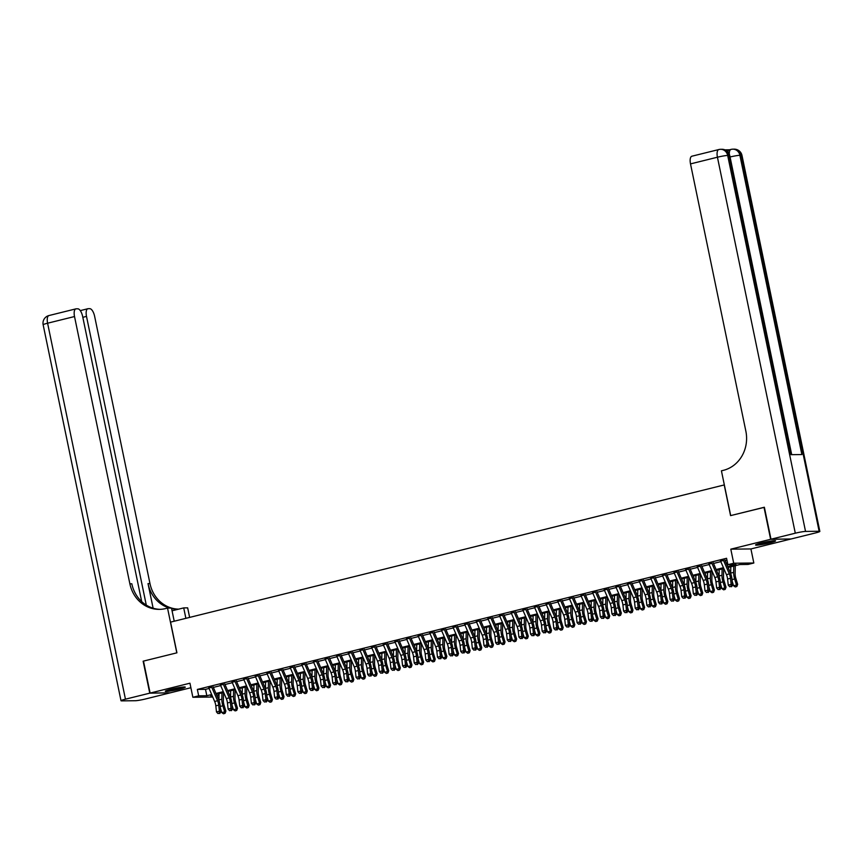 <?xml version="1.0" encoding="UTF-8"?>
<svg xmlns="http://www.w3.org/2000/svg" width="863" height="863" viewBox="0 0 863 863"><rect width="100%" height="100%" fill="white"/><g stroke="black" fill="none" stroke-linecap="round" stroke-linejoin="round"><path stroke-width="1.29" d="M179.526 689.159A10.227 0.885 168.3 0 0 185.297 687.142A10.227 0.885 168.3 0 0 171.047 689.257A10.227 0.885 168.3 0 0 165.275 691.285A10.227 0.885 168.3 0 0 179.526 689.159M769.818 542.881A10.227 0.885 168.3 0 0 775.589 540.853A10.227 0.885 168.3 0 0 761.339 542.978A10.227 0.885 168.3 0 0 755.557 545.006A10.227 0.885 168.3 0 0 769.818 542.881M218.404 693.766L218.792 695.6L217.077 696.02M724.348 484.92L170.572 622.126L176.926 652.816L143.485 661.101L150.108 693.075L170.227 692.838L190.885 687.725M790.735 538.987L770.637 539.299L730.799 549.17L733.712 563.237L753.831 563.01L748.016 564.445L739.861 564.542L728.102 567.455M730.799 549.17L750.918 548.944L790.756 539.062M750.918 548.944L753.831 563.01M724.219 484.92L730.573 515.621L764.381 507.325M764.014 507.325L770.637 539.299M211.705 687.131L208.803 687.854M223.344 684.251L220.432 684.963M234.973 681.36L232.061 682.083M246.602 678.48L243.7 679.203M258.231 675.6L255.329 676.322M269.86 672.719L266.958 673.442M281.5 669.839L278.587 670.551M293.129 666.948L290.216 667.671M304.758 664.068L301.856 664.79M316.387 661.187L313.485 661.91M328.026 658.307L325.114 659.03M339.655 655.427L336.743 656.139M351.284 652.536L348.372 653.259M362.913 649.656L360.011 650.378M374.542 646.775L371.64 647.498M386.182 643.895L383.269 644.618M397.811 641.015L394.898 641.727M409.44 638.124L406.538 638.847M421.068 635.244L418.167 635.966M432.708 632.363L429.796 633.086M444.337 629.483L441.425 630.206M455.966 626.603L453.053 627.315M467.595 623.712L464.693 624.434M479.224 620.831L476.322 621.554M490.864 617.951L487.951 618.674M502.493 615.071L499.58 615.794M514.121 612.191L511.22 612.903M525.75 609.3L522.849 610.022M537.39 606.419L534.477 607.142M549.019 603.539L546.106 604.262M560.648 600.659L557.735 601.382M572.277 597.779L569.375 598.49M583.906 594.887L581.004 595.61M595.546 592.007L592.633 592.73M607.174 589.127L604.262 589.85M618.803 586.247L615.902 586.969M630.432 583.366L627.53 584.078M642.072 580.475L639.159 581.198M653.701 577.595L650.788 578.318M665.33 574.715L662.417 575.438M676.959 571.835L674.057 572.557M688.588 568.954L685.686 569.666M700.227 566.063L697.315 566.786M711.856 563.183L708.944 563.906M727.757 566.646L736.053 564.585L727.897 564.682L726.57 558.285L197.347 689.429L205.502 689.343L209.062 688.458M213.366 687.39L220.691 685.578M224.995 684.51L232.32 682.698M236.624 681.63L243.959 679.807M248.253 678.75L255.588 676.926M259.892 675.858L267.217 674.046M271.521 672.978L278.846 671.166M283.15 670.098L290.486 668.286M294.779 667.218L302.115 665.395M306.408 664.337L313.744 662.514M318.048 661.446L325.373 659.634M329.677 658.566L337.002 656.754M341.306 655.686L348.641 653.874M352.935 652.806L360.27 650.982M364.574 649.925L371.899 648.102M376.203 647.034L383.528 645.222M387.832 644.154L395.168 642.342M399.461 641.274L406.797 639.461M411.09 638.393L418.426 636.57M422.73 635.513L430.054 633.69M434.359 632.622L441.683 630.81M445.988 629.742L453.323 627.93M457.617 626.862L464.952 625.049M469.256 623.981L476.581 622.158M480.885 621.101L488.21 619.278M492.514 618.21L499.85 616.398M504.143 615.33L511.479 613.517M515.772 612.45L523.107 610.637M527.412 609.569L534.736 607.757M539.041 606.689L546.365 604.866M550.67 603.809L558.005 601.986M562.298 600.918L569.634 599.105M573.938 598.037L581.263 596.225M585.567 595.157L592.892 593.345M597.196 592.277L604.532 590.454M608.825 589.397L616.16 587.574M620.454 586.506L627.789 584.693M632.094 583.625L639.418 581.813M643.722 580.745L651.047 578.933M655.351 577.865L662.687 576.042M666.98 574.985L674.316 573.161M678.62 572.093L685.945 570.281M690.249 569.213L697.574 567.401M701.878 566.333L709.203 564.521M713.507 563.453L720.842 561.63M725.136 560.572L726.959 560.119M723.485 560.303L720.573 561.026M212.762 697.034L192.859 697.272L189.946 683.205L150.108 693.075M192.859 697.272L198.673 695.826L206.829 695.729L211.683 694.532M197.347 689.429L198.673 695.826M727.897 564.682L733.712 563.237M212.028 695.341L210.637 695.686L212.169 695.675M216.904 695.621L218.792 695.6M723.809 568.523L716.473 570.335M712.18 571.403L704.844 573.215M700.54 574.283L693.216 576.096M688.911 577.164L681.587 578.987M677.282 580.044L669.947 581.867M665.653 582.935L658.318 584.747M654.014 585.815L646.689 587.627M642.385 588.695L635.06 590.508M630.756 591.576L623.42 593.399M619.127 594.456L611.791 596.279M607.498 597.347L600.163 599.159M595.858 600.227L588.534 602.04M584.229 603.108L576.905 604.92M572.601 605.988L565.265 607.811M560.972 608.868L553.636 610.691M549.332 611.759L542.007 613.571M537.703 614.639L530.378 616.452M526.074 617.52L518.739 619.332M514.445 620.4L507.11 622.223M502.816 623.28L495.481 625.103M491.176 626.171L483.852 627.984M479.548 629.051L472.223 630.864M467.919 631.932L460.583 633.744M456.29 634.812L448.954 636.635M444.65 637.692L437.325 639.515M433.021 640.583L425.696 642.396M421.392 643.464L414.067 645.276M409.763 646.344L402.428 648.156M398.134 649.224L390.799 651.047M386.495 652.104L379.17 653.927M374.866 654.995L367.541 656.808M363.237 657.876L355.901 659.688M351.608 660.756L344.272 662.568M339.968 663.636L332.643 665.459M328.339 666.516L321.014 668.34M316.71 669.408L309.386 671.22M305.081 672.288L297.746 674.1M293.452 675.168L286.117 676.98M281.813 678.048L274.488 679.871M270.184 680.929L262.859 682.752M258.555 683.82L251.219 685.632M246.926 686.7L239.59 688.512M235.297 689.58L227.961 691.392M223.657 692.46L216.333 694.284M215.977 693.464L223.312 691.651M227.616 690.583L234.941 688.771M239.245 687.703L246.57 685.88M250.874 684.823L258.21 683M262.503 681.932L269.839 680.12M274.132 679.052L281.467 677.239M285.772 676.171L293.096 674.359M297.401 673.291L304.725 671.468M309.03 670.411L316.365 668.588M320.658 667.52L327.994 665.707M332.298 664.639L339.623 662.827M343.927 661.759L351.252 659.947M355.556 658.879L362.881 657.056M367.185 655.999L374.52 654.176M378.814 653.108L386.149 651.295M390.454 650.227L397.778 648.415M402.082 647.347L409.407 645.535M413.711 644.467L421.047 642.655M425.34 641.587L432.676 639.763M436.969 638.706L444.305 636.883M448.609 635.815L455.934 634.003M460.238 632.935L467.563 631.123M471.867 630.055L479.202 628.242M483.496 627.174L490.831 625.351M495.135 624.294L502.46 622.471M506.764 621.403L514.089 619.591M518.393 618.523L525.729 616.711M530.022 615.643L537.358 613.83M541.651 612.762L548.987 610.939M553.291 609.882L560.616 608.059M564.92 606.991L572.245 605.179M576.549 604.111L583.884 602.298M588.178 601.231L595.513 599.418M599.817 598.35L607.142 596.527M611.446 595.47L618.771 593.647M623.075 592.579L630.411 590.767M634.704 589.699L642.04 587.886M646.333 586.818L653.669 585.006M657.973 583.938L665.297 582.115M669.602 581.058L676.926 579.235M681.231 578.167L688.566 576.355M692.86 575.287L700.195 573.474M704.499 572.406L711.824 570.594M716.128 569.526L723.453 567.703M205.502 689.343L206.829 695.729M723.367 560.011A4.585 1.855 76.1 0 0 723.55 560.454L729.354 573.917A6.559 2.654 -103.9 0 1 730.497 578.307L731.177 584.402L732.644 585.103L731.975 578.997A9.827 3.991 76.1 0 0 730.249 572.417L724.877 559.958M720.465 560.734A4.585 1.855 76.1 0 0 720.637 561.177L726.441 574.639A6.559 2.654 -103.9 0 1 727.595 579.019L728.264 585.125L731.177 584.402L730.918 586.452L729.753 586.743L730.918 586.452M731.511 586.732L732.644 585.103M728.264 585.125L729.753 586.743M735.265 565.686L735.136 573.852A6.559 2.654 76.1 0 0 735.805 578.242L737.649 584.327L736.916 586.387L735.287 586.959L733.572 585.772L732.234 581.403M733.572 585.772L736.473 585.06L734.629 578.965A9.827 3.991 -103.9 0 1 733.626 572.385L733.723 566.063M730.713 573.604A9.827 3.991 -103.9 0 1 730.713 573.097L730.81 566.786M736.452 586.678L736.473 585.06L737.649 584.327M772.655 540.831A8.846 0.766 -11.7 0 1 772.461 540.896A8.846 0.766 -11.7 0 1 758.243 543.819M757.401 544.078A10.162 0.885 168.3 0 0 773.518 540.745A10.162 0.885 168.3 0 0 773.528 540.745M182.363 687.11A8.846 0.766 -11.7 0 1 182.179 687.175A8.846 0.766 -11.7 0 1 167.961 690.098M167.12 690.368A10.162 0.885 168.3 0 0 183.226 687.034A10.162 0.885 168.3 0 0 183.236 687.024M727.822 151.812A7.864 3.193 -103.9 0 1 729.289 149.838L731.037 149.407A7.864 3.193 76.1 0 0 729.311 154.11M729.44 149.795L724.952 149.849M770.983 539.213L791.101 538.976L815.406 532.956A7.864 0.68 168.3 0 0 819.85 531.403A7.864 0.68 168.3 0 0 819.127 531.263L805.535 531.425A7.864 0.68 168.3 0 0 795.298 533.194L770.983 539.213L764.37 507.239L730.691 515.589L721.425 470.831L723.399 470.335A32.772 29.817 -90.7 0 0 745.859 431.166L690.508 163.894A7.864 3.193 -103.9 0 1 691.878 156.214L718.803 149.547A7.864 3.193 76.1 0 0 717.433 157.217L690.508 163.894M795.298 533.194L717.433 157.217A7.864 0.68 -11.7 0 1 727.682 155.448L729.041 155.437L791.004 454.682L801.878 454.553L739.904 155.308L741.263 155.297A7.864 0.68 -11.7 0 1 741.986 155.426L819.85 531.403M149.763 693.162L143.139 661.187L176.807 652.849L167.541 608.091L165.567 608.577A32.772 29.817 89.3 0 1 159.321 609.375A32.772 29.817 89.3 0 1 129.871 583.809L74.52 316.538L47.594 323.215L125.448 699.181L149.763 693.162L169.86 692.849M185.879 618.329L183.711 607.897L172.05 610.788M183.711 607.897L187.659 607.854L189.633 617.401M167.541 608.091L171.489 608.037A32.772 29.817 89.3 0 1 149.979 583.582L94.628 316.311A7.864 3.193 76.1 0 0 89.784 308.674L88.177 308.695A7.864 3.193 76.1 0 0 87.875 308.727A7.864 3.193 76.1 0 0 86.505 316.397L82.826 317.314M146.289 605.125L86.505 316.397M169.482 608.07A32.772 29.817 89.3 0 1 148.026 583.604L153.118 608.199M125.448 699.181A7.864 0.68 168.3 0 0 121.014 700.745A7.864 0.68 168.3 0 0 121.737 700.875L135.318 700.724A7.864 0.68 168.3 0 0 145.567 698.954L169.871 692.924M174.218 621.22L171.489 608.037A32.772 29.817 89.3 0 0 178.458 609.138M141.694 601.608L82.643 316.451A7.864 3.193 76.1 0 0 77.789 308.814L76.192 308.825A7.864 3.193 76.1 0 0 75.89 308.868A7.864 3.193 76.1 0 0 74.52 316.538M160.302 609.354A32.772 29.817 89.3 0 1 131.823 583.787L129.871 583.809M178.792 609.116A32.772 29.817 89.3 0 1 177.476 609.17A32.772 29.817 89.3 0 1 171.597 608.598M711.738 562.892A4.585 1.855 76.1 0 0 711.921 563.334L717.714 576.797A6.559 2.654 -103.9 0 1 718.868 581.187L719.537 587.282L721.015 587.983L720.346 581.878A9.827 3.991 76.1 0 0 718.62 575.308L713.248 562.838M708.836 563.615A4.585 1.855 76.1 0 0 709.008 564.057L714.812 577.52A6.559 2.654 -103.9 0 1 715.966 581.91L716.635 588.005L719.537 587.282L719.289 589.332L718.124 589.623L719.289 589.332M719.882 589.612L721.015 587.983M716.635 588.005L718.124 589.623M700.109 565.772A4.585 1.855 76.1 0 0 700.281 566.214L706.085 579.688A6.559 2.654 -103.9 0 1 707.239 584.068L707.908 590.173L709.386 590.864L708.706 584.758A9.827 3.991 76.1 0 0 706.98 578.188L701.619 565.718M697.196 566.495A4.585 1.855 76.1 0 0 697.38 566.937L703.183 580.4A6.559 2.654 -103.9 0 1 704.327 584.79L705.006 590.885L707.908 590.173L707.66 592.212L706.495 592.503L707.66 592.212M708.243 592.493L709.386 590.864M705.006 590.885L706.495 592.503M688.48 568.663A4.585 1.855 76.1 0 0 688.652 569.105L694.456 582.568A6.559 2.654 -103.9 0 1 695.61 586.948L696.279 593.054L697.746 593.744L697.077 587.649A9.827 3.991 76.1 0 0 695.351 581.069L689.979 568.609M685.567 569.375A4.585 1.855 76.1 0 0 685.751 569.817L691.543 583.291A6.559 2.654 -103.9 0 1 692.698 587.671L693.367 593.776L696.279 593.054L696.031 595.103L694.866 595.384L696.031 595.103M696.614 595.373L697.746 593.744M693.367 593.776L694.866 595.384M676.851 571.543A4.585 1.855 76.1 0 0 677.024 571.986L682.827 585.448A6.559 2.654 -103.9 0 1 683.981 589.828L684.65 595.934L686.117 596.624L685.449 590.529A9.827 3.991 76.1 0 0 683.723 583.949L678.35 571.489M673.938 572.266A4.585 1.855 76.1 0 0 674.111 572.708L679.915 586.171A6.559 2.654 -103.9 0 1 681.069 590.551L681.738 596.657L684.65 595.934L684.391 597.983L683.237 598.275L684.391 597.983M684.985 598.264L686.117 596.624M681.738 596.657L683.237 598.275M723.625 568.566L723.507 576.732A6.559 2.654 76.1 0 0 724.165 581.123L726.02 587.207L725.287 589.267L723.658 589.839L721.932 588.663L720.605 584.294M721.932 588.663L724.844 587.94L722.989 581.845A9.827 3.991 -103.9 0 1 721.997 575.265L722.094 568.944M719.084 576.495A9.827 3.991 -103.9 0 1 719.084 575.988L719.181 569.666M724.823 589.558L724.844 587.94L726.02 587.207M711.997 571.446L711.867 579.612A6.559 2.654 76.1 0 0 712.536 584.003L714.391 590.098L713.658 592.147L712.029 592.73L710.303 591.543L708.976 587.174M710.303 591.543L713.216 590.821L711.36 584.736A9.827 3.991 -103.9 0 1 710.357 578.145L710.465 571.824M707.455 579.375A9.827 3.991 -103.9 0 1 707.455 578.868L707.552 572.547M713.183 592.439L713.216 590.821L714.391 590.098M700.368 574.327L700.238 582.503A6.559 2.654 76.1 0 0 700.907 586.894L702.762 592.978L702.029 595.028L700.389 595.61L698.674 594.424L697.347 590.055M698.674 594.424L701.587 593.701L699.731 587.617A9.827 3.991 -103.9 0 1 698.728 581.026L698.825 574.704M695.826 582.255A9.827 3.991 -103.9 0 1 695.826 581.748L695.923 575.427M701.554 595.319L701.587 593.701L702.762 592.978M688.739 577.207L688.609 585.384A6.559 2.654 76.1 0 0 689.278 589.774L691.134 595.858L690.4 597.908L688.76 598.49L687.045 597.304L685.718 592.935M687.045 597.304L689.947 596.581L688.102 590.497A9.827 3.991 -103.9 0 1 687.099 583.906L687.196 577.595M684.186 585.136A9.827 3.991 -103.9 0 1 684.186 584.629L684.294 578.307M689.925 598.199L689.947 596.581L691.134 595.858M665.211 574.424A4.585 1.855 76.1 0 0 665.395 574.866L671.198 588.329A6.559 2.654 -103.9 0 1 672.342 592.719L673.021 598.814L674.488 599.515L673.82 593.41A9.827 3.991 76.1 0 0 672.094 586.829L666.721 574.37M662.309 575.146A4.585 1.855 76.1 0 0 662.482 575.589L668.286 589.051A6.559 2.654 -103.9 0 1 669.44 593.431L670.109 599.537L673.021 598.814L672.762 600.864L671.597 601.155L672.762 600.864M673.356 601.144L674.488 599.515M670.109 599.537L671.597 601.155M677.11 580.098L676.98 588.264A6.559 2.654 76.1 0 0 677.649 592.654L679.494 598.739L678.76 600.799L677.131 601.371L675.416 600.184L674.079 595.815M675.416 600.184L678.318 599.472L676.463 593.377A9.827 3.991 -103.9 0 1 675.47 586.797L675.567 580.475M672.557 588.016A9.827 3.991 -103.9 0 1 672.557 587.509L672.655 581.198M678.296 601.08L678.318 599.472L679.494 598.739M653.582 577.304A4.585 1.855 76.1 0 0 653.766 577.746L659.559 591.209A6.559 2.654 -103.9 0 1 660.713 595.599L661.382 601.694L662.86 602.396L662.191 596.29A9.827 3.991 76.1 0 0 660.454 589.709L655.093 577.25M650.68 578.027A4.585 1.855 76.1 0 0 650.853 578.469L656.657 591.932A6.559 2.654 -103.9 0 1 657.811 596.322L658.48 602.417L661.382 601.694L661.134 603.744L659.968 604.035L661.134 603.744M661.727 604.024L662.86 602.396M658.48 602.417L659.968 604.035M665.47 582.978L665.351 591.144A6.559 2.654 76.1 0 0 666.009 595.535L667.865 601.619L667.131 603.679L665.502 604.251L663.776 603.075L662.45 598.706M663.776 603.075L666.689 602.352L664.834 596.257A9.827 3.991 -103.9 0 1 663.841 589.677L663.938 583.356M660.929 590.907A9.827 3.991 -103.9 0 1 660.929 590.4L661.026 584.078M666.657 603.971L666.689 602.352L667.865 601.619M641.953 580.184A4.585 1.855 76.1 0 0 642.126 580.626L647.93 594.089A6.559 2.654 -103.9 0 1 649.084 598.48L649.753 604.585L651.231 605.276L650.551 599.17A9.827 3.991 76.1 0 0 648.825 592.601L643.464 580.13M639.041 580.907A4.585 1.855 76.1 0 0 639.224 581.349L645.028 594.812A6.559 2.654 -103.9 0 1 646.171 599.202L646.851 605.297L649.753 604.585L649.505 606.624L648.34 606.916L649.505 606.624M650.087 606.905L651.231 605.276M646.851 605.297L648.34 606.916M653.841 585.858L653.712 594.024A6.559 2.654 76.1 0 0 654.381 598.415L656.236 604.51L655.502 606.56L653.863 607.142L652.148 605.955L650.821 601.587M652.148 605.955L655.06 605.233L653.205 599.149A9.827 3.991 -103.9 0 1 652.201 592.557L652.299 586.236M649.3 593.787A9.827 3.991 -103.9 0 1 649.3 593.28L649.397 586.959M655.028 606.851L655.06 605.233L656.236 604.51M630.324 583.075A4.585 1.855 76.1 0 0 630.497 583.517L636.301 596.98A6.559 2.654 -103.9 0 1 637.455 601.36L638.124 607.466L639.591 608.156L638.922 602.061A9.827 3.991 76.1 0 0 637.196 595.481L631.824 583.021M627.412 583.787A4.585 1.855 76.1 0 0 627.595 584.229L633.388 597.692A6.559 2.654 -103.9 0 1 634.542 602.083L635.211 608.188L638.124 607.466L637.876 609.515L636.711 609.796L637.876 609.515M638.458 609.785L639.591 608.156M635.211 608.188L636.711 609.796M642.212 588.739L642.083 596.916A6.559 2.654 76.1 0 0 642.752 601.306L644.607 607.39L643.874 609.44L642.234 610.022L640.519 608.836L639.192 604.467M640.519 608.836L643.42 608.113L641.576 602.029A9.827 3.991 -103.9 0 1 640.573 595.438L640.67 589.116M637.671 596.667A9.827 3.991 -103.9 0 1 637.671 596.16L637.768 589.839M643.399 609.731L643.42 608.113L644.607 607.39M618.685 585.955A4.585 1.855 76.1 0 0 618.868 586.398L624.672 599.861A6.559 2.654 -103.9 0 1 625.815 604.24L626.495 610.346L627.962 611.036L627.293 604.941A9.827 3.991 76.1 0 0 625.567 598.361L620.195 585.901M615.783 586.667A4.585 1.855 76.1 0 0 615.955 587.12L621.759 600.583A6.559 2.654 -103.9 0 1 622.913 604.963L623.582 611.069L626.495 610.346L626.236 612.396L625.071 612.687L626.236 612.396M626.829 612.676L627.962 611.036M623.582 611.069L625.071 612.687M630.583 591.619L630.454 599.796A6.559 2.654 76.1 0 0 631.123 604.186L632.967 610.27L632.245 612.32L630.605 612.903L628.89 611.716L627.552 607.347M628.89 611.716L631.792 610.993L629.947 604.909A9.827 3.991 -103.9 0 1 628.944 598.318L629.041 592.007M626.031 599.548A9.827 3.991 -103.9 0 1 626.031 599.041L626.128 592.719M631.77 612.611L631.792 610.993L632.967 610.27M607.056 588.836A4.585 1.855 76.1 0 0 607.239 589.278L613.032 602.741A6.559 2.654 -103.9 0 1 614.186 607.131L614.855 613.226L616.333 613.927L615.664 607.822A9.827 3.991 76.1 0 0 613.938 601.241L608.566 588.782M604.154 589.558A4.585 1.855 76.1 0 0 604.327 590.001L610.13 603.464A6.559 2.654 -103.9 0 1 611.284 607.843L611.953 613.949L614.855 613.226L614.607 615.276L613.442 615.567L614.607 615.276M615.2 615.556L616.333 613.927M611.953 613.949L613.442 615.567M618.954 594.499L618.825 602.676A6.559 2.654 76.1 0 0 619.494 607.067L621.338 613.151L620.605 615.211L618.976 615.783L617.25 614.596L615.923 610.227M617.25 614.596L620.163 613.884L618.307 607.789A9.827 3.991 -103.9 0 1 617.315 601.209L617.412 594.887M614.402 602.428A9.827 3.991 -103.9 0 1 614.402 601.921L614.499 595.61M620.141 615.492L620.163 613.884L621.338 613.151M595.427 591.716A4.585 1.855 76.1 0 0 595.599 592.158L601.403 605.621A6.559 2.654 -103.9 0 1 602.557 610.012L603.226 616.106L604.704 616.808L604.024 610.702A9.827 3.991 76.1 0 0 602.298 604.122L596.937 591.662M592.514 592.439A4.585 1.855 76.1 0 0 592.698 592.881L598.501 606.344A6.559 2.654 -103.9 0 1 599.645 610.734L600.324 616.829L603.226 616.106L602.978 618.156L601.813 618.447L602.978 618.156M603.561 618.437L604.704 616.808M600.324 616.829L601.813 618.447M607.315 597.39L607.196 605.556A6.559 2.654 76.1 0 0 607.854 609.947L609.71 616.031L608.976 618.091L607.347 618.663L605.621 617.487L604.294 613.108M605.621 617.487L608.534 616.765L606.678 610.67A9.827 3.991 -103.9 0 1 605.675 604.089L605.783 597.768M602.773 605.319A9.827 3.991 -103.9 0 1 602.773 604.812L602.87 598.49M608.501 618.383L608.534 616.765L609.71 616.031M583.798 594.596A4.585 1.855 76.1 0 0 583.971 595.039L589.774 608.501A6.559 2.654 -103.9 0 1 590.928 612.892L591.597 618.998L593.064 619.688L592.396 613.582A9.827 3.991 76.1 0 0 590.67 607.013L585.297 594.542M580.885 595.319A4.585 1.855 76.1 0 0 581.069 595.761L586.872 609.224A6.559 2.654 -103.9 0 1 588.016 613.615L588.685 619.71L591.597 618.998L591.349 621.036L590.184 621.328L591.349 621.036M591.932 621.317L593.064 619.688M588.685 619.71L590.184 621.328M595.686 600.27L595.556 608.437A6.559 2.654 76.1 0 0 596.225 612.827L598.081 618.922L597.347 620.972L595.707 621.554L593.992 620.368L592.665 615.999M593.992 620.368L596.905 619.645L595.049 613.561A9.827 3.991 -103.9 0 1 594.046 606.969L594.143 600.648M591.144 608.199A9.827 3.991 -103.9 0 1 591.144 607.692L591.241 601.371M596.872 621.263L596.905 619.645L598.081 618.922M572.169 597.476A4.585 1.855 76.1 0 0 572.342 597.93L578.145 611.392A6.559 2.654 -103.9 0 1 579.3 615.772L579.968 621.878L581.435 622.568L580.767 616.473A9.827 3.991 76.1 0 0 579.041 609.893L573.668 597.433M569.256 598.199A4.585 1.855 76.1 0 0 569.44 598.642L575.233 612.104A6.559 2.654 -103.9 0 1 576.387 616.495L577.056 622.601L579.968 621.878L579.709 623.927L578.555 624.208L579.709 623.927M580.303 624.197L581.435 622.568M577.056 622.601L578.555 624.208M584.057 603.151L583.927 611.317A6.559 2.654 76.1 0 0 584.596 615.707L586.452 621.802L585.718 623.852L584.078 624.434L582.363 623.248L581.036 618.879M582.363 623.248L585.265 622.525L583.42 616.441A9.827 3.991 -103.9 0 1 582.417 609.85L582.514 603.528M579.505 611.08A9.827 3.991 -103.9 0 1 579.505 610.573L579.612 604.251M585.243 624.143L585.265 622.525L586.452 621.802M560.529 600.368A4.585 1.855 76.1 0 0 560.713 600.81L566.516 614.273A6.559 2.654 -103.9 0 1 567.66 618.652L568.339 624.758L569.807 625.448L569.138 619.354A9.827 3.991 76.1 0 0 567.412 612.773L562.04 600.314M557.627 601.08A4.585 1.855 76.1 0 0 557.8 601.533L563.604 614.995A6.559 2.654 -103.9 0 1 564.758 619.375L565.427 625.481L568.339 624.758L568.081 626.808L566.915 627.088L568.081 626.808M568.674 627.088L569.807 625.448M565.427 625.481L566.915 627.088M572.428 606.031L572.298 614.208A6.559 2.654 76.1 0 0 572.967 618.598L574.812 624.683L574.078 626.732L572.449 627.315L570.734 626.128L569.397 621.759M570.734 626.128L573.636 625.405L571.781 619.321A9.827 3.991 -103.9 0 1 570.788 612.73L570.885 606.419M567.876 613.96A9.827 3.991 -103.9 0 1 567.876 613.453L567.973 607.131M573.615 627.023L573.636 625.405L574.812 624.683M548.9 603.248A4.585 1.855 76.1 0 0 549.084 603.69L554.877 617.153A6.559 2.654 -103.9 0 1 556.031 621.543L556.7 627.638L558.178 628.34L557.509 622.234A9.827 3.991 76.1 0 0 555.783 615.653L550.411 603.194M545.999 603.971A4.585 1.855 76.1 0 0 546.171 604.413L551.975 617.876A6.559 2.654 -103.9 0 1 553.129 622.255L553.798 628.361L556.7 627.638L556.452 629.688L555.287 629.979L556.452 629.688M557.045 629.968L558.178 628.34M553.798 628.361L555.287 629.979M560.788 608.911L560.67 617.088A6.559 2.654 76.1 0 0 561.328 621.479L563.183 627.563L562.449 629.623L560.821 630.195L559.095 629.008L557.768 624.639M559.095 629.008L562.007 628.296L560.152 622.201A9.827 3.991 -103.9 0 1 559.159 615.621L559.256 609.3M556.247 616.84A9.827 3.991 -103.9 0 1 556.247 616.333L556.344 610.022M561.986 629.904L562.007 628.296L563.183 627.563M537.271 606.128A4.585 1.855 76.1 0 0 537.444 606.57L543.248 620.033A6.559 2.654 -103.9 0 1 544.402 624.424L545.071 630.519L546.549 631.22L545.869 625.114A9.827 3.991 76.1 0 0 544.143 618.534L538.782 606.074M534.359 606.851A4.585 1.855 76.1 0 0 534.542 607.293L540.346 620.756A6.559 2.654 -103.9 0 1 541.489 625.146L542.169 631.241L545.071 630.519L544.823 632.568L543.658 632.859L544.823 632.568M545.405 632.849L546.549 631.22M542.169 631.241L543.658 632.859M549.159 611.802L549.03 619.968A6.559 2.654 76.1 0 0 549.699 624.359L551.554 630.443L550.821 632.503L549.181 633.075L547.466 631.899L546.139 627.52M547.466 631.899L550.378 631.177L548.523 625.082A9.827 3.991 -103.9 0 1 547.52 618.501L547.617 612.18M544.618 619.731A9.827 3.991 -103.9 0 1 544.618 619.224L544.715 612.903M550.346 632.795L550.378 631.177L551.554 630.443M525.643 609.008A4.585 1.855 76.1 0 0 525.815 609.451L531.619 622.913A6.559 2.654 -103.9 0 1 532.773 627.304L533.442 633.41L534.909 634.1L534.24 627.994A9.827 3.991 76.1 0 0 532.514 621.425L527.142 608.954M522.73 609.731A4.585 1.855 76.1 0 0 522.913 610.173L528.706 623.636A6.559 2.654 -103.9 0 1 529.86 628.027L530.529 634.122L533.442 633.41L533.194 635.448L532.029 635.74L533.194 635.448M533.776 635.729L534.909 634.1M530.529 634.122L532.029 635.74M537.53 614.683L537.401 622.849A6.559 2.654 76.1 0 0 538.07 627.239L539.925 633.334L539.192 635.384L537.552 635.966L535.837 634.78L534.51 630.411M535.837 634.78L538.749 634.057L536.894 627.973A9.827 3.991 -103.9 0 1 535.891 621.382L535.988 615.06M532.989 622.611A9.827 3.991 -103.9 0 1 532.989 622.104L533.086 615.783M538.717 635.675L538.749 634.057L539.925 633.334M514.003 611.889A4.585 1.855 76.1 0 0 514.186 612.342L519.99 625.804A6.559 2.654 -103.9 0 1 521.133 630.184L521.813 636.29L523.28 636.98L522.611 630.885A9.827 3.991 76.1 0 0 520.885 624.305L515.513 611.845M511.101 612.611A4.585 1.855 76.1 0 0 511.274 613.054L517.077 626.516A6.559 2.654 -103.9 0 1 518.231 630.907L518.9 637.013L521.813 636.29L521.554 638.34L520.4 638.62L521.554 638.34M522.147 638.609L523.28 636.98M518.9 637.013L520.4 638.62M525.901 617.563L525.772 625.729A6.559 2.654 76.1 0 0 526.441 630.119L528.285 636.214L527.563 638.264L525.923 638.847L524.208 637.66L522.87 633.291M524.208 637.66L527.11 636.937L525.265 630.853A9.827 3.991 -103.9 0 1 524.262 624.262L524.359 617.94M521.349 625.492A9.827 3.991 -103.9 0 1 521.349 624.985L521.446 618.663M527.088 638.555L527.11 636.937L528.285 636.214M502.374 614.78A4.585 1.855 76.1 0 0 502.557 615.222L508.361 628.685A6.559 2.654 -103.9 0 1 509.504 633.064L510.173 639.17L511.651 639.861L510.982 633.766A9.827 3.991 76.1 0 0 509.256 627.185L503.884 614.726M499.472 615.492A4.585 1.855 76.1 0 0 499.645 615.945L505.448 629.407A6.559 2.654 -103.9 0 1 506.603 633.787L507.271 639.893L510.173 639.17L509.925 641.22L508.76 641.5L509.925 641.22M510.518 641.5L511.651 639.861M507.271 639.893L508.76 641.5M514.272 620.443L514.143 628.62A6.559 2.654 76.1 0 0 514.812 633.01L516.657 639.095L515.923 641.144L514.294 641.727L512.579 640.54L511.241 636.171M512.579 640.54L515.481 639.817L513.625 633.733A9.827 3.991 -103.9 0 1 512.633 627.142L512.73 620.831M509.72 628.372A9.827 3.991 -103.9 0 1 509.72 627.865L509.817 621.543M515.459 641.436L515.481 639.817L516.657 639.095M490.745 617.66A4.585 1.855 76.1 0 0 490.928 618.102L496.721 631.565A6.559 2.654 -103.9 0 1 497.875 635.955L498.544 642.05L500.022 642.752L499.343 636.646A9.827 3.991 76.1 0 0 497.617 630.066L492.255 617.606M487.832 618.383A4.585 1.855 76.1 0 0 488.016 618.825L493.819 632.288A6.559 2.654 -103.9 0 1 494.963 636.667L495.642 642.773L498.544 642.05L498.296 644.1L497.131 644.391L498.296 644.1M498.879 644.381L500.022 642.752M495.642 642.773L497.131 644.391M502.633 623.323L502.514 631.5A6.559 2.654 76.1 0 0 503.172 635.891L505.028 641.975L504.294 644.035L502.665 644.607L500.939 643.42L499.612 639.052M500.939 643.42L503.852 642.698L501.996 636.614A9.827 3.991 -103.9 0 1 500.993 630.033L501.101 623.712M498.091 631.252A9.827 3.991 -103.9 0 1 498.091 630.745L498.188 624.434M503.819 644.316L503.852 642.698L505.028 641.975M479.116 620.54A4.585 1.855 76.1 0 0 479.289 620.982L485.092 634.445A6.559 2.654 -103.9 0 1 486.247 638.836L486.915 644.931L488.393 645.632L487.714 639.526A9.827 3.991 76.1 0 0 485.988 632.946L480.615 620.486M476.203 621.263A4.585 1.855 76.1 0 0 476.387 621.705L482.19 635.168A6.559 2.654 -103.9 0 1 483.334 639.559L484.014 645.653L486.915 644.931L486.667 646.98L485.502 647.272L486.667 646.98M487.25 647.261L488.393 645.632M484.014 645.653L485.502 647.272M491.004 626.214L490.874 634.381A6.559 2.654 76.1 0 0 491.543 638.771L493.399 644.855L492.665 646.916L491.025 647.487L489.31 646.301L487.983 641.932M489.31 646.301L492.223 645.589L490.367 639.494A9.827 3.991 -103.9 0 1 489.364 632.913L489.461 626.592M486.462 634.143A9.827 3.991 -103.9 0 1 486.462 633.636L486.559 627.315M492.19 647.207L492.223 645.589L493.399 644.855M467.487 623.42A4.585 1.855 76.1 0 0 467.66 623.863L473.463 637.326A6.559 2.654 -103.9 0 1 474.618 641.716L475.286 647.822L476.754 648.512L476.085 642.406A9.827 3.991 76.1 0 0 474.359 635.837L468.987 623.366M464.574 624.143A4.585 1.855 76.1 0 0 464.758 624.585L470.551 638.048A6.559 2.654 -103.9 0 1 471.705 642.439L472.374 648.534L475.286 647.822L475.028 649.861L473.873 650.152L475.028 649.861M475.621 650.141L476.754 648.512M472.374 648.534L473.873 650.152M479.375 629.095L479.245 637.261A6.559 2.654 76.1 0 0 479.914 641.651L481.77 647.746L481.036 649.796L479.397 650.378L477.681 649.192L476.354 644.823M477.681 649.192L480.583 648.469L478.738 642.385A9.827 3.991 -103.9 0 1 477.735 635.794L477.832 629.472M474.823 637.023A9.827 3.991 -103.9 0 1 474.823 636.516L474.93 630.195M480.562 650.087L480.583 648.469L481.77 647.746M455.847 626.301A4.585 1.855 76.1 0 0 456.031 626.754L461.834 640.217A6.559 2.654 -103.9 0 1 462.978 644.596L463.658 650.702L465.125 651.392L464.456 645.297A9.827 3.991 76.1 0 0 462.73 638.717L457.358 626.258M452.946 627.023A4.585 1.855 76.1 0 0 453.118 627.466L458.922 640.929A6.559 2.654 -103.9 0 1 460.076 645.319L460.745 651.425L463.658 650.702L463.399 652.752L462.234 653.032L463.399 652.752M463.992 653.021L465.125 651.392M460.745 651.425L462.234 653.032M467.746 631.975L467.617 640.141A6.559 2.654 76.1 0 0 468.285 644.532L470.13 650.626L469.396 652.676L467.768 653.259L466.052 652.072L464.715 647.703M466.052 652.072L468.954 651.349L467.099 645.265A9.827 3.991 -103.9 0 1 466.106 638.674L466.203 632.352M463.194 639.904A9.827 3.991 -103.9 0 1 463.194 639.397L463.291 633.075M468.933 652.967L468.954 651.349L470.13 650.626M444.218 629.192A4.585 1.855 76.1 0 0 444.402 629.634L450.195 643.097A6.559 2.654 -103.9 0 1 451.349 647.477L452.018 653.582L453.496 654.273L452.827 648.178A9.827 3.991 76.1 0 0 451.101 641.597L445.729 629.138M441.317 629.904A4.585 1.855 76.1 0 0 441.489 630.357L447.293 643.82A6.559 2.654 -103.9 0 1 448.447 648.199L449.116 654.305L452.018 653.582L451.77 655.632L450.605 655.912L451.77 655.632M452.363 655.912L453.496 654.273M449.116 654.305L450.605 655.912M456.106 634.855L455.988 643.032A6.559 2.654 76.1 0 0 456.646 647.423L458.501 653.507L457.768 655.556L456.139 656.139L454.413 654.952L453.086 650.583M454.413 654.952L457.325 654.23L455.47 648.145A9.827 3.991 -103.9 0 1 454.477 641.554L454.574 635.244M451.565 642.784A9.827 3.991 -103.9 0 1 451.565 642.277L451.662 635.955M457.304 655.848L457.325 654.23L458.501 653.507M432.59 632.072A4.585 1.855 76.1 0 0 432.762 632.514L438.566 645.977A6.559 2.654 -103.9 0 1 439.72 650.368L440.389 656.463L441.867 657.164L441.187 651.058A9.827 3.991 76.1 0 0 439.461 644.478L434.1 632.018M429.677 632.795A4.585 1.855 76.1 0 0 429.86 633.237L435.664 646.7A6.559 2.654 -103.9 0 1 436.807 651.08L437.487 657.185L440.389 656.463L440.141 658.512L438.976 658.803L440.141 658.512M440.723 658.793L441.867 657.164M437.487 657.185L438.976 658.803M444.477 637.735L444.348 645.912A6.559 2.654 76.1 0 0 445.017 650.303L446.872 656.387L446.139 658.447L444.51 659.019L442.784 657.833L441.457 653.464M442.784 657.833L445.696 657.11L443.841 651.026A9.827 3.991 -103.9 0 1 442.838 644.445L442.935 638.124M439.936 645.664A9.827 3.991 -103.9 0 1 439.936 645.157L440.033 638.847M445.664 658.728L445.696 657.11L446.872 656.387M420.961 634.952A4.585 1.855 76.1 0 0 421.133 635.395L426.937 648.857A6.559 2.654 -103.9 0 1 428.091 653.248L428.76 659.343L430.227 660.044L429.558 653.938A9.827 3.991 76.1 0 0 427.832 647.358L422.46 634.898M418.048 635.675A4.585 1.855 76.1 0 0 418.231 636.117L424.024 649.58A6.559 2.654 -103.9 0 1 425.179 653.971L425.847 660.066L428.76 659.343L428.512 661.392L427.347 661.684L428.512 661.392M429.094 661.673L430.227 660.044M425.847 660.066L427.347 661.684M432.848 640.626L432.719 648.793A6.559 2.654 76.1 0 0 433.388 653.183L435.243 659.267L434.51 661.328L432.87 661.899L431.155 660.713L429.828 656.344M431.155 660.713L434.067 660.001L432.212 653.906A9.827 3.991 -103.9 0 1 431.209 647.326L431.306 641.004M428.307 648.555A9.827 3.991 -103.9 0 1 428.307 648.048L428.404 641.727M434.035 661.619L434.067 660.001L435.243 659.267M409.321 637.833A4.585 1.855 76.1 0 0 409.504 638.275L415.308 651.738A6.559 2.654 -103.9 0 1 416.451 656.128L417.131 662.234L418.598 662.924L417.929 656.819A9.827 3.991 76.1 0 0 416.203 650.249L410.831 637.779M406.419 638.555A4.585 1.855 76.1 0 0 406.592 638.998L412.395 652.46A6.559 2.654 -103.9 0 1 413.55 656.851L414.218 662.946L417.131 662.234L416.872 664.273L415.718 664.564L416.872 664.273M417.465 664.553L418.598 662.924M414.218 662.946L415.718 664.564M421.22 643.507L421.09 651.673A6.559 2.654 76.1 0 0 421.759 656.063L423.614 662.158L422.881 664.208L421.241 664.79L419.526 663.604L418.199 659.235M419.526 663.604L422.428 662.881L420.583 656.797A9.827 3.991 -103.9 0 1 419.58 650.206L419.677 643.884M416.667 651.436A9.827 3.991 -103.9 0 1 416.667 650.929L416.764 644.607M422.406 664.499L422.428 662.881L423.614 662.158M397.692 640.713A4.585 1.855 76.1 0 0 397.875 641.155L403.679 654.629A6.559 2.654 -103.9 0 1 404.823 659.008L405.502 665.114L406.969 665.805L406.3 659.71A9.827 3.991 76.1 0 0 404.574 653.129L399.202 640.67M394.79 641.436A4.585 1.855 76.1 0 0 394.963 641.878L400.766 655.341A6.559 2.654 -103.9 0 1 401.921 659.731L402.59 665.837L405.502 665.114L405.243 667.164L404.078 667.444L405.243 667.164M405.837 667.433L406.969 665.805M402.59 665.837L404.078 667.444M409.591 646.387L409.461 654.553A6.559 2.654 76.1 0 0 410.13 658.944L411.975 665.039L411.241 667.088L409.612 667.671L407.897 666.484L406.559 662.115M407.897 666.484L410.799 665.761L408.943 659.677A9.827 3.991 -103.9 0 1 407.951 653.086L408.048 646.765M405.038 654.316A9.827 3.991 -103.9 0 1 405.038 653.809L405.135 647.487M410.777 667.379L410.799 665.761L411.975 665.039M386.063 643.604A4.585 1.855 76.1 0 0 386.246 644.046L392.039 657.509A6.559 2.654 -103.9 0 1 393.194 661.889L393.862 667.994L395.34 668.685L394.661 662.59A9.827 3.991 76.1 0 0 392.935 656.009L387.573 643.55M383.15 644.316A4.585 1.855 76.1 0 0 383.334 644.758L389.137 658.232A6.559 2.654 -103.9 0 1 390.281 662.611L390.961 668.717L393.862 667.994L393.614 670.044L392.449 670.324L393.614 670.044M394.208 670.324L395.34 668.685M390.961 668.717L392.449 670.324M397.951 649.267L397.832 657.444A6.559 2.654 76.1 0 0 398.49 661.835L400.346 667.919L399.612 669.968L397.983 670.551L396.257 669.364L394.93 664.995M396.257 669.364L399.17 668.642L397.314 662.557A9.827 3.991 -103.9 0 1 396.322 655.966L396.419 649.656M393.409 657.196A9.827 3.991 -103.9 0 1 393.409 656.689L393.506 650.368M399.138 670.26L399.17 668.642L400.346 667.919M374.434 646.484A4.585 1.855 76.1 0 0 374.607 646.926L380.41 660.389A6.559 2.654 -103.9 0 1 381.565 664.78L382.233 670.875L383.711 671.576L383.032 665.47A9.827 3.991 76.1 0 0 381.306 658.89L375.934 646.43M371.522 647.207A4.585 1.855 76.1 0 0 371.705 647.649L377.509 661.112A6.559 2.654 -103.9 0 1 378.652 665.492L379.332 671.597L382.233 670.875L381.985 672.924L380.82 673.216L381.985 672.924M382.568 673.205L383.711 671.576M379.332 671.597L380.82 673.216M386.322 652.148L386.193 660.324A6.559 2.654 76.1 0 0 386.861 664.715L388.717 670.799L387.983 672.86L386.344 673.431L384.628 672.245L383.301 667.876M384.628 672.245L387.541 671.522L385.685 665.438A9.827 3.991 -103.9 0 1 384.682 658.857L384.779 652.536M381.78 660.076A9.827 3.991 -103.9 0 1 381.78 659.569L381.878 653.259M387.509 673.14L387.541 671.522L388.717 670.799M362.805 649.364A4.585 1.855 76.1 0 0 362.978 649.807L368.781 663.269A6.559 2.654 -103.9 0 1 369.936 667.66L370.605 673.755L372.072 674.456L371.403 668.35A9.827 3.991 76.1 0 0 369.677 661.77L364.305 649.31M359.893 650.087A4.585 1.855 76.1 0 0 360.076 650.529L365.869 663.992A6.559 2.654 -103.9 0 1 367.023 668.383L367.692 674.478L370.605 673.755L370.346 675.805L369.191 676.096L370.346 675.805M370.939 676.085L372.072 674.456M367.692 674.478L369.191 676.096M374.693 655.039L374.564 663.205A6.559 2.654 76.1 0 0 375.232 667.595L377.088 673.679L376.354 675.74L374.715 676.312L372.999 675.125L371.673 670.756M372.999 675.125L375.901 674.413L374.057 668.318A9.827 3.991 -103.9 0 1 373.053 661.738L373.15 655.416M370.151 662.967A9.827 3.991 -103.9 0 1 370.151 662.46L370.249 656.139M375.88 676.031L375.901 674.413L377.088 673.679M351.165 652.245A4.585 1.855 76.1 0 0 351.349 652.687L357.153 666.15A6.559 2.654 -103.9 0 1 358.296 670.54L358.976 676.646L360.443 677.336L359.774 671.231A9.827 3.991 76.1 0 0 358.048 664.661L352.676 652.191M348.264 652.967A4.585 1.855 76.1 0 0 348.436 653.41L354.24 666.872A6.559 2.654 -103.9 0 1 355.394 671.263L356.063 677.358L358.976 676.646L358.717 678.685L357.552 678.976L358.717 678.685M359.31 678.965L360.443 677.336M356.063 677.358L357.552 678.976M363.064 657.919L362.935 666.085A6.559 2.654 76.1 0 0 363.603 670.475L365.448 676.57L364.715 678.62L363.086 679.203L361.37 678.016L360.033 673.647M361.37 678.016L364.272 677.293L362.417 671.198A9.827 3.991 -103.9 0 1 361.424 664.618L361.521 658.296M358.512 665.848A9.827 3.991 -103.9 0 1 358.512 665.341L358.609 659.019M364.251 678.911L364.272 677.293L365.448 676.57M339.537 655.125A4.585 1.855 76.1 0 0 339.72 655.567L345.513 669.041A6.559 2.654 -103.9 0 1 346.667 673.42L347.336 679.526L348.814 680.217L348.145 674.122A9.827 3.991 76.1 0 0 346.419 667.541L341.047 655.082M336.635 655.848A4.585 1.855 76.1 0 0 336.807 656.29L342.611 669.753A6.559 2.654 -103.9 0 1 343.765 674.143L344.434 680.249L347.336 679.526L347.088 681.576L345.923 681.856L347.088 681.576M347.681 681.846L348.814 680.217M344.434 680.249L345.923 681.856M351.424 660.799L351.306 668.965A6.559 2.654 76.1 0 0 351.964 673.356L353.819 679.451L353.086 681.5L351.457 682.083L349.731 680.896L348.404 676.527M349.731 680.896L352.643 680.173L350.788 674.089A9.827 3.991 -103.9 0 1 349.795 667.498L349.893 661.177M346.883 668.728A9.827 3.991 -103.9 0 1 346.883 668.221L346.98 661.899M352.622 681.792L352.643 680.173L353.819 679.451M327.908 658.016A4.585 1.855 76.1 0 0 328.08 658.458L333.884 671.921A6.559 2.654 -103.9 0 1 335.038 676.301L335.707 682.406L337.185 683.097L336.505 677.002A9.827 3.991 76.1 0 0 334.779 670.422L329.418 657.962M324.995 658.728A4.585 1.855 76.1 0 0 325.178 659.17L330.982 672.644A6.559 2.654 -103.9 0 1 332.126 677.024L332.805 683.129L335.707 682.406L335.459 684.456L334.294 684.737L335.459 684.456M336.041 684.726L337.185 683.097M332.805 683.129L334.294 684.737M339.795 663.679L339.666 671.856A6.559 2.654 76.1 0 0 340.335 676.247L342.19 682.331L341.457 684.381L339.828 684.963L338.102 683.776L336.775 679.408M338.102 683.776L341.014 683.054L339.159 676.97A9.827 3.991 -103.9 0 1 338.156 670.378L338.264 664.068M335.254 671.608A9.827 3.991 -103.9 0 1 335.254 671.101L335.351 664.78M340.982 684.672L341.014 683.054L342.19 682.331M316.279 660.896A4.585 1.855 76.1 0 0 316.451 661.338L322.255 674.801A6.559 2.654 -103.9 0 1 323.409 679.181L324.078 685.287L325.545 685.988L324.876 679.882A9.827 3.991 76.1 0 0 323.15 673.302L317.778 660.842M313.366 661.619A4.585 1.855 76.1 0 0 313.549 662.061L319.342 675.524A6.559 2.654 -103.9 0 1 320.497 679.904L321.165 686.009L324.078 685.287L323.83 687.336L322.665 687.628L323.83 687.336M324.412 687.617L325.545 685.988M321.165 686.009L322.665 687.628M328.167 666.56L328.037 674.737A6.559 2.654 76.1 0 0 328.706 679.127L330.561 685.211L329.828 687.261L328.188 687.843L326.473 686.657L325.146 682.288M326.473 686.657L329.386 685.934L327.53 679.85A9.827 3.991 -103.9 0 1 326.527 673.269L326.624 666.948M323.625 674.488A9.827 3.991 -103.9 0 1 323.625 673.981L323.722 667.671M329.353 687.552L329.386 685.934L330.561 685.211M304.65 663.776A4.585 1.855 76.1 0 0 304.822 664.219L310.626 677.682A6.559 2.654 -103.9 0 1 311.77 682.072L312.449 688.167L313.916 688.868L313.247 682.762A9.827 3.991 76.1 0 0 311.521 676.182L306.149 663.723M301.737 664.499A4.585 1.855 76.1 0 0 301.91 664.942L307.713 678.404A6.559 2.654 -103.9 0 1 308.868 682.784L309.537 688.89L312.449 688.167L312.19 690.217L311.036 690.508L312.19 690.217M312.784 690.497L313.916 688.868M309.537 688.89L311.036 690.508M316.538 669.451L316.408 677.617A6.559 2.654 76.1 0 0 317.077 682.007L318.932 688.091L318.199 690.152L316.559 690.724L314.844 689.537L313.517 685.168M314.844 689.537L317.746 688.825L315.901 682.73A9.827 3.991 -103.9 0 1 314.898 676.15L314.995 669.828M311.985 677.379A9.827 3.991 -103.9 0 1 311.985 676.872L312.093 670.551M317.724 690.443L317.746 688.825L318.932 688.091M293.01 666.657A4.585 1.855 76.1 0 0 293.193 667.099L298.997 680.562A6.559 2.654 -103.9 0 1 300.141 684.952L300.82 691.058L302.287 691.748L301.619 685.643A9.827 3.991 76.1 0 0 299.893 679.073L294.52 666.603M290.108 667.379A4.585 1.855 76.1 0 0 290.281 667.822L296.085 681.285A6.559 2.654 -103.9 0 1 297.239 685.675L297.908 691.77L300.82 691.058L300.561 693.097L299.396 693.388L300.561 693.097M301.155 693.377L302.287 691.748M297.908 691.77L299.396 693.388M304.909 672.331L304.779 680.497A6.559 2.654 76.1 0 0 305.448 684.888L307.293 690.983L306.559 693.032L304.93 693.615L303.215 692.428L301.877 688.059M303.215 692.428L306.117 691.705L304.261 685.61A9.827 3.991 -103.9 0 1 303.269 679.03L303.366 672.709M300.356 680.26A9.827 3.991 -103.9 0 1 300.356 679.753L300.453 673.431M306.095 693.323L306.117 691.705L307.293 690.983M281.381 669.537A4.585 1.855 76.1 0 0 281.565 669.979L287.357 683.453A6.559 2.654 -103.9 0 1 288.512 687.833L289.181 693.938L290.658 694.629L289.99 688.534A9.827 3.991 76.1 0 0 288.253 681.953L282.891 669.494M278.479 670.26A4.585 1.855 76.1 0 0 278.652 670.702L284.456 684.165A6.559 2.654 -103.9 0 1 285.61 688.555L286.279 694.661L289.181 693.938L288.932 695.977L287.767 696.268L288.932 695.977M289.526 696.258L290.658 694.629M286.279 694.661L287.767 696.268M293.269 675.211L293.15 683.377A6.559 2.654 76.1 0 0 293.808 687.768L295.664 693.863L294.93 695.912L293.301 696.495L291.575 695.308L290.248 690.939M291.575 695.308L294.488 694.586L292.633 688.501A9.827 3.991 -103.9 0 1 291.64 681.91L291.737 675.589M288.727 683.14A9.827 3.991 -103.9 0 1 288.727 682.633L288.825 676.312M294.456 696.204L294.488 694.586L295.664 693.863M269.752 672.428A4.585 1.855 76.1 0 0 269.925 672.87L275.728 686.333A6.559 2.654 -103.9 0 1 276.883 690.713L277.552 696.819L279.029 697.509L278.35 691.414A9.827 3.991 76.1 0 0 276.624 684.834L271.262 672.374M266.84 673.14A4.585 1.855 76.1 0 0 267.023 673.582L272.827 687.056A6.559 2.654 -103.9 0 1 273.97 691.436L274.65 697.541L277.552 696.819L277.303 698.868L276.138 699.149L277.303 698.868M277.886 699.138L279.029 697.509M274.65 697.541L276.138 699.149M281.64 678.091L281.511 686.268A6.559 2.654 76.1 0 0 282.179 690.659L284.035 696.743L283.301 698.793L281.662 699.375L279.946 698.189L278.62 693.82M279.946 698.189L282.859 697.466L281.004 691.382A9.827 3.991 -103.9 0 1 280 684.791L280.097 678.48M277.099 686.02A9.827 3.991 -103.9 0 1 277.099 685.513L277.196 679.192M282.827 699.084L282.859 697.466L284.035 696.743M258.123 675.308A4.585 1.855 76.1 0 0 258.296 675.751L264.1 689.213A6.559 2.654 -103.9 0 1 265.254 693.593L265.923 699.699L267.39 700.4L266.721 694.294A9.827 3.991 76.1 0 0 264.995 687.714L259.623 675.254M255.211 676.031A4.585 1.855 76.1 0 0 255.394 676.473L261.187 689.936A6.559 2.654 -103.9 0 1 262.341 694.316L263.01 700.422L265.923 699.699L265.675 701.748L264.51 702.04L265.675 701.748M266.257 702.029L267.39 700.4M263.01 700.422L264.51 702.04M270.011 680.972L269.882 689.149A6.559 2.654 76.1 0 0 270.551 693.539L272.406 699.623L271.672 701.673L270.033 702.255L268.317 701.069L266.991 696.7M268.317 701.069L271.219 700.346L269.375 694.262A9.827 3.991 -103.9 0 1 268.371 687.682L268.469 681.36M265.47 688.901A9.827 3.991 -103.9 0 1 265.47 688.394L265.567 682.083M271.198 701.964L271.219 700.346L272.406 699.623M246.484 678.189A4.585 1.855 76.1 0 0 246.667 678.631L252.471 692.094A6.559 2.654 -103.9 0 1 253.614 696.484L254.294 702.579L255.761 703.28L255.092 697.175A9.827 3.991 76.1 0 0 253.366 690.594L247.994 678.135M243.582 678.911A4.585 1.855 76.1 0 0 243.754 679.354L249.558 692.816A6.559 2.654 -103.9 0 1 250.712 697.196L251.381 703.302L254.294 702.579L254.035 704.629L252.87 704.92L254.035 704.629M254.628 704.909L255.761 703.28M251.381 703.302L252.87 704.92M258.382 683.863L258.253 692.029A6.559 2.654 76.1 0 0 258.922 696.419L260.766 702.504L260.033 704.564L258.404 705.136L256.689 703.949L255.351 699.58M256.689 703.949L259.59 703.237L257.746 697.142A9.827 3.991 -103.9 0 1 256.743 690.562L256.84 684.24M253.83 691.792A9.827 3.991 -103.9 0 1 253.83 691.285L253.927 684.963M259.569 704.855L259.59 703.237L260.766 702.504M234.855 681.069A4.585 1.855 76.1 0 0 235.038 681.511L240.831 694.974A6.559 2.654 -103.9 0 1 241.985 699.364L242.654 705.459L244.132 706.161L243.463 700.055A9.827 3.991 76.1 0 0 241.737 693.485L236.365 681.015M231.953 681.792A4.585 1.855 76.1 0 0 232.125 682.234L237.929 695.697A6.559 2.654 -103.9 0 1 239.083 700.087L239.752 706.182L242.654 705.459L242.406 707.509L241.241 707.8L242.406 707.509M242.999 707.789L244.132 706.161M239.752 706.182L241.241 707.8M246.742 686.743L246.624 694.909A6.559 2.654 76.1 0 0 247.282 699.3L249.137 705.395L248.404 707.444L246.775 708.016L245.049 706.84L243.722 702.471M245.049 706.84L247.961 706.117L246.106 700.022A9.827 3.991 -103.9 0 1 245.114 693.442L245.211 687.121M242.201 694.672A9.827 3.991 -103.9 0 1 242.201 694.165L242.298 687.843M247.94 707.736L247.961 706.117L249.137 705.395M223.226 683.949A4.585 1.855 76.1 0 0 223.398 684.391L229.202 697.865A6.559 2.654 -103.9 0 1 230.356 702.245L231.025 708.35L232.503 709.041L231.823 702.935A9.827 3.991 76.1 0 0 230.097 696.365L224.736 683.906M220.313 684.672A4.585 1.855 76.1 0 0 220.497 685.114L226.3 698.577A6.559 2.654 -103.9 0 1 227.444 702.967L228.123 709.062L231.025 708.35L230.777 710.389L229.612 710.681L230.777 710.389M231.36 710.67L232.503 709.041M228.123 709.062L229.612 710.681M235.114 689.623L234.995 697.789A6.559 2.654 76.1 0 0 235.653 702.18L237.508 708.275L236.775 710.325L235.146 710.907L233.42 709.72L232.093 705.351M233.42 709.72L236.333 708.998L234.477 702.914A9.827 3.991 -103.9 0 1 233.474 696.322L233.582 690.001M230.572 697.552A9.827 3.991 -103.9 0 1 230.572 697.045L230.669 690.724M236.3 710.616L236.333 708.998L237.508 708.275M211.597 686.84A4.585 1.855 76.1 0 0 211.769 687.282L217.573 700.745A6.559 2.654 -103.9 0 1 218.727 705.125L219.396 711.231L220.863 711.921L220.194 705.826A9.827 3.991 76.1 0 0 218.468 699.246L213.096 686.786M208.684 687.552A4.585 1.855 76.1 0 0 208.868 687.994L214.66 701.468A6.559 2.654 -103.9 0 1 215.815 705.848L216.484 711.953L219.396 711.231L219.148 713.28L217.983 713.561L219.148 713.28M219.731 713.55L220.863 711.921M216.484 711.953L217.983 713.561M223.485 692.504L223.355 700.68A6.559 2.654 76.1 0 0 224.024 705.071L225.879 711.155L225.146 713.205L223.506 713.787L221.791 712.601L220.464 708.232M221.791 712.601L224.704 711.878L222.848 705.794A9.827 3.991 -103.9 0 1 221.845 699.203L221.942 692.892M218.943 700.432A9.827 3.991 -103.9 0 1 218.943 699.925L219.04 693.604M224.671 713.496L224.704 711.878L225.879 711.155M729.354 573.917L726.441 574.639M730.497 578.307L727.595 579.019M723.55 560.454L720.637 561.177M732.04 579.612L734.629 578.965M730.713 573.097L733.626 572.385M819.127 531.263L741.263 155.297A7.864 7.152 -90.7 0 0 734.197 149.159L732.838 149.17A7.864 7.152 89.3 0 1 739.904 155.308A7.864 0.68 -11.7 0 0 730.055 156.98M791.695 454.672L729.764 155.567A7.864 0.68 -11.7 0 0 729.041 155.437A7.864 7.152 -90.7 0 0 721.964 149.299L720.605 149.31A7.864 7.864 0 0 0 718.803 149.547A7.864 3.193 76.1 0 1 719.106 149.504A7.864 7.152 89.3 0 1 720.605 149.31A7.864 7.152 89.3 0 1 727.682 155.448L805.535 531.425M731.339 149.364A7.864 3.193 76.1 0 0 731.037 149.407A7.864 7.864 0 0 1 732.838 149.17A7.864 7.152 89.3 0 0 731.339 149.364M148.026 583.604L149.979 583.582M47.594 323.215A7.864 3.193 -103.9 0 1 48.964 315.545A7.864 7.864 0 0 0 43.15 324.768A7.864 0.68 -11.7 0 1 47.594 323.215M717.714 576.797L714.812 577.52M718.868 581.187L715.966 581.91M711.921 563.334L709.008 564.057M706.085 579.688L703.183 580.4M707.239 584.068L704.327 584.79M700.281 566.214L697.38 566.937M694.456 582.568L691.543 583.291M695.61 586.948L692.698 587.671M688.652 569.105L685.751 569.817M682.827 585.448L679.915 586.171M683.981 589.828L681.069 590.551M677.024 571.986L674.111 572.708M720.411 582.493L722.989 581.845M719.084 575.988L721.997 575.265M708.782 585.373L711.36 584.736M707.455 578.868L710.357 578.145M697.142 588.253L699.731 587.617M695.826 581.748L698.728 581.026M685.513 591.133L688.102 590.497M684.186 584.629L687.099 583.906M671.198 588.329L668.286 589.051M672.342 592.719L669.44 593.431M665.395 574.866L662.482 575.589M673.884 594.024L676.463 593.377M672.557 587.509L675.47 586.797M659.559 591.209L656.657 591.932M660.713 595.599L657.811 596.322M653.766 577.746L650.853 578.469M662.255 596.905L664.834 596.257M660.929 590.4L663.841 589.677M647.93 594.089L645.028 594.812M649.084 598.48L646.171 599.202M642.126 580.626L639.224 581.349M650.626 599.785L653.205 599.149M649.3 593.28L652.201 592.557M636.301 596.98L633.388 597.692M637.455 601.36L634.542 602.083M630.497 583.517L627.595 584.229M638.987 602.665L641.576 602.029M637.671 596.16L640.573 595.438M624.672 599.861L621.759 600.583M625.815 604.24L622.913 604.963M618.868 586.398L615.955 587.12M627.358 605.546L629.947 604.909M626.031 599.041L628.944 598.318M613.032 602.741L610.13 603.464M614.186 607.131L611.284 607.843M607.239 589.278L604.327 590.001M615.729 608.437L618.307 607.789M614.402 601.921L617.315 601.209M601.403 605.621L598.501 606.344M602.557 610.012L599.645 610.734M595.599 592.158L592.698 592.881M604.1 611.317L606.678 610.67M602.773 604.812L605.675 604.089M589.774 608.501L586.872 609.224M590.928 612.892L588.016 613.615M583.971 595.039L581.069 595.761M592.46 614.197L595.049 613.561M591.144 607.692L594.046 606.969M578.145 611.392L575.233 612.104M579.3 615.772L576.387 616.495M572.342 597.93L569.44 598.642M580.831 617.077L583.42 616.441M579.505 610.573L582.417 609.85M566.516 614.273L563.604 614.995M567.66 618.652L564.758 619.375M560.713 600.81L557.8 601.533M569.202 619.958L571.781 619.321M567.876 613.453L570.788 612.73M554.877 617.153L551.975 617.876M556.031 621.543L553.129 622.255M549.084 603.69L546.171 604.413M557.574 622.838L560.152 622.201M556.247 616.333L559.159 615.621M543.248 620.033L540.346 620.756M544.402 624.424L541.489 625.146M537.444 606.57L534.542 607.293M545.945 625.729L548.523 625.082M544.618 619.224L547.52 618.501M531.619 622.913L528.706 623.636M532.773 627.304L529.86 628.027M525.815 609.451L522.913 610.173M534.305 628.609L536.894 627.973M532.989 622.104L535.891 621.382M519.99 625.804L517.077 626.516M521.133 630.184L518.231 630.907M514.186 612.342L511.274 613.054M522.676 631.489L525.265 630.853M521.349 624.985L524.262 624.262M508.361 628.685L505.448 629.407M509.504 633.064L506.603 633.787M502.557 615.222L499.645 615.945M511.047 634.37L513.625 633.733M509.72 627.865L512.633 627.142M496.721 631.565L493.819 632.288M497.875 635.955L494.963 636.667M490.928 618.102L488.016 618.825M499.418 637.25L501.996 636.614M498.091 630.745L500.993 630.033M485.092 634.445L482.19 635.168M486.247 638.836L483.334 639.559M479.289 620.982L476.387 621.705M487.778 640.141L490.367 639.494M486.462 633.636L489.364 632.913M473.463 637.326L470.551 638.048M474.618 641.716L471.705 642.439M467.66 623.863L464.758 624.585M476.149 643.021L478.738 642.385M474.823 636.516L477.735 635.794M461.834 640.217L458.922 640.929M462.978 644.596L460.076 645.319M456.031 626.754L453.118 627.466M464.521 645.902L467.099 645.265M463.194 639.397L466.106 638.674M450.195 643.097L447.293 643.82M451.349 647.477L448.447 648.199M444.402 629.634L441.489 630.357M452.892 648.782L455.47 648.145M451.565 642.277L454.477 641.554M438.566 645.977L435.664 646.7M439.72 650.368L436.807 651.08M432.762 632.514L429.86 633.237M441.263 651.662L443.841 651.026M439.936 645.157L442.838 644.445M426.937 648.857L424.024 649.58M428.091 653.248L425.179 653.971M421.133 635.395L418.231 636.117M429.623 654.553L432.212 653.906M428.307 648.048L431.209 647.326M415.308 651.738L412.395 652.46M416.451 656.128L413.55 656.851M409.504 638.275L406.592 638.998M417.994 657.433L420.583 656.797M416.667 650.929L419.58 650.206M403.679 654.629L400.766 655.341M404.823 659.008L401.921 659.731M397.875 641.155L394.963 641.878M406.365 660.314L408.943 659.677M405.038 653.809L407.951 653.086M392.039 657.509L389.137 658.232M393.194 661.889L390.281 662.611M386.246 644.046L383.334 644.758M394.736 663.194L397.314 662.557M393.409 656.689L396.322 655.966M380.41 660.389L377.509 661.112M381.565 664.78L378.652 665.492M374.607 646.926L371.705 647.649M383.096 666.074L385.685 665.438M381.78 659.569L384.682 658.857M368.781 663.269L365.869 663.992M369.936 667.66L367.023 668.383M362.978 649.807L360.076 650.529M371.468 668.965L374.057 668.318M370.151 662.46L373.053 661.738M357.153 666.15L354.24 666.872M358.296 670.54L355.394 671.263M351.349 652.687L348.436 653.41M359.839 671.846L362.417 671.198M358.512 665.341L361.424 664.618M345.513 669.041L342.611 669.753M346.667 673.42L343.765 674.143M339.72 655.567L336.807 656.29M348.21 674.726L350.788 674.089M346.883 668.221L349.795 667.498M333.884 671.921L330.982 672.644M335.038 676.301L332.126 677.024M328.08 658.458L325.178 659.17M336.581 677.606L339.159 676.97M335.254 671.101L338.156 670.378M322.255 674.801L319.342 675.524M323.409 679.181L320.497 679.904M316.451 661.338L313.549 662.061M324.941 680.486L327.53 679.85M323.625 673.981L326.527 673.269M310.626 677.682L307.713 678.404M311.77 682.072L308.868 682.784M304.822 664.219L301.91 664.942M313.312 683.377L315.901 682.73M311.985 676.872L314.898 676.15M298.997 680.562L296.085 681.285M300.141 684.952L297.239 685.675M293.193 667.099L290.281 667.822M301.683 686.258L304.261 685.61M300.356 679.753L303.269 679.03M287.357 683.453L284.456 684.165M288.512 687.833L285.61 688.555M281.565 669.979L278.652 670.702M290.054 689.138L292.633 688.501M288.727 682.633L291.64 681.91M275.728 686.333L272.827 687.056M276.883 690.713L273.97 691.436M269.925 672.87L267.023 673.582M278.425 692.018L281.004 691.382M277.099 685.513L280 684.791M264.1 689.213L261.187 689.936M265.254 693.593L262.341 694.316M258.296 675.751L255.394 676.473M266.786 694.898L269.375 694.262M265.47 688.394L268.371 687.682M252.471 692.094L249.558 692.816M253.614 696.484L250.712 697.196M246.667 678.631L243.754 679.354M255.157 697.789L257.746 697.142M253.83 691.285L256.743 690.562M240.831 694.974L237.929 695.697M241.985 699.364L239.083 700.087M235.038 681.511L232.125 682.234M243.528 700.67L246.106 700.022M242.201 694.165L245.114 693.442M229.202 697.865L226.3 698.577M230.356 702.245L227.444 702.967M223.398 684.391L220.497 685.114M231.899 703.55L234.477 702.914M230.572 697.045L233.474 696.322M217.573 700.745L214.66 701.468M218.727 705.125L215.815 705.848M211.769 687.282L208.868 687.994M220.259 706.43L222.848 705.794M218.943 699.925L221.845 699.203M729.764 155.567A7.864 7.864 0 0 0 721.964 149.299M741.986 155.426A7.864 7.864 0 0 0 734.197 149.159M87.875 308.727L80.281 310.615M75.89 308.868L48.964 315.545M43.15 324.768L121.014 700.745"/></g></svg>
